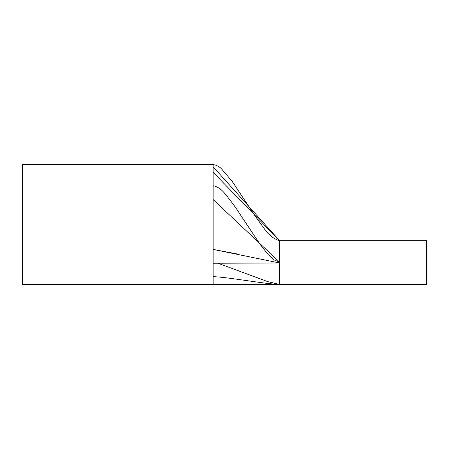 <?xml version="1.0" encoding="UTF-8"?>
<svg xmlns="http://www.w3.org/2000/svg" width="449" height="449" viewBox="0 0 449 449"><rect width="100%" height="100%" fill="white"/><g stroke="black" fill="none" stroke-linecap="round" stroke-linejoin="round"><path stroke-width="0.67" d="M213.129 172.298L279.604 240.681L426.55 240.681L426.55 284.413L279.604 284.413L267.75 281.635L217.989 263.243M22.45 224.5L22.45 164.587L213.129 164.587L213.129 166.787L279.604 240.681L279.604 284.413C267.38 284.413 225.359 276.702 213.129 276.702L213.129 284.413L22.45 284.413L22.45 224.5M213.129 263.254L279.604 262.985L213.129 249.408L238.307 254.185M213.129 199.592L279.604 262.109L273.969 259.881L268.019 254.375L260.134 244.43L241.006 215.722C236.062 207.954 230.876 200.821 225.454 194.31C221.688 189.461 217.58 186.604 213.129 185.746M279.604 262.547L279.604 284.413C267.38 284.413 225.359 276.702 213.129 276.702L213.129 166.792M213.129 166.787L213.129 164.587C216.536 165.114 219.37 166.585 221.638 169.004L232.223 181.447L254.605 215.228L263.597 227.761C268.294 234.709 273.632 239.02 279.604 240.681L279.502 240.681M213.129 284.413L279.604 284.413"/></g></svg>
